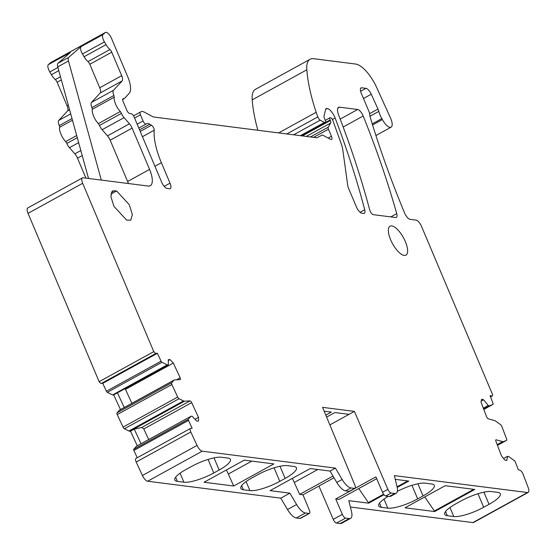 <?xml version="1.0" encoding="UTF-8"?>
<svg xmlns="http://www.w3.org/2000/svg" width="556" height="556" viewBox="0 0 556 556"><rect width="100%" height="100%" fill="white"/><g stroke="black" fill="none" stroke-linecap="round" stroke-linejoin="round"><path stroke-width="0.83" d="M101.31 180.088L68.464 60.979A6.602 2.488 61.2 0 1 68.659 57.386L81.03 46.648A6.602 2.488 61.2 0 0 82.462 53.981L104.417 41.902A6.602 2.488 61.2 0 1 102.992 34.569L105.306 32.561A6.602 2.488 61.2 0 1 105.473 32.443A6.602 2.488 61.2 0 1 111.603 38.6L127.665 76.631A21.121 7.965 61.2 0 1 129.207 93.318L124.335 98.579A3.301 1.244 61.2 0 1 124.217 98.669A3.301 1.244 61.2 0 1 123.87 98.725L123.307 98.655A3.301 1.244 61.2 0 0 122.966 98.711A3.301 1.244 61.2 0 0 123.078 101.414L126.817 110.262A3.301 1.244 61.2 0 0 129.437 113.375L131.494 113.869A3.301 1.244 61.2 0 1 134.121 116.989L161.622 182.09A6.602 2.488 61.2 0 0 167.092 188.449L169.601 188.769A6.602 2.488 61.2 0 0 170.289 188.658A6.602 2.488 61.2 0 0 170.018 183.16L161.393 162.741A52.806 19.919 61.2 0 1 154.102 133.252A52.806 19.919 61.2 0 1 154.214 130.222A3.301 1.244 61.2 0 0 151.517 125.225L149.786 124.231A13.198 4.983 61.2 0 0 146.541 123.766A13.198 4.983 61.2 0 0 146.2 124.002A3.301 1.244 61.2 0 1 146.117 124.057A3.301 1.244 61.2 0 1 143.052 120.979L140.453 114.821A3.301 1.244 61.2 0 1 140.334 112.117A3.301 1.244 61.2 0 1 140.341 112.117L141.161 111.68A13.198 4.983 61.2 0 1 144.212 112.069L152.351 116.475A13.198 4.983 61.2 0 0 154.047 117.066L316.579 137.728A6.602 2.488 61.2 0 0 317.261 137.624L321.778 135.233A6.602 2.488 61.2 0 1 323.307 135.428L330.66 139.403A3.962 1.494 61.2 0 0 331.584 139.514A3.962 1.494 61.2 0 0 331.445 136.269L328.457 129.201A2.641 0.994 61.2 0 1 328.207 127.192L330.681 123.022A3.301 1.244 61.2 0 0 330.368 120.513L330.118 119.929A2.641 0.994 61.2 0 1 330.021 117.761A2.641 0.994 61.2 0 1 330.299 117.719L330.591 117.754A2.641 0.994 61.2 0 1 332.884 120.569L341.162 143.608A19.801 7.471 61.2 0 1 342.816 149.995L347.75 185.537A6.602 2.488 61.2 0 0 348.598 188.435L356.382 206.846A6.602 2.488 61.2 0 0 361.852 213.212L363.624 213.435A6.602 2.488 61.2 0 0 364.312 213.323A6.602 2.488 61.2 0 0 364.715 209.772A451.173 170.199 61.2 0 0 335.136 118.011A9.243 3.489 61.2 0 0 327.234 108.517L326.893 108.476A6.602 2.488 61.2 0 0 326.205 108.587A6.602 2.488 61.2 0 0 325.607 109.49L324.002 116.273A2.641 0.994 61.2 0 0 324.336 118.074L325.079 119.846A3.301 1.244 61.2 0 1 325.197 122.549A3.301 1.244 61.2 0 1 324.426 122.452L320.214 120.179A3.301 1.244 61.2 0 1 317.81 116.906A62.043 23.408 61.2 0 1 316.162 112.284A125.413 47.309 61.2 0 1 306.815 69.813A33.006 12.447 61.2 0 1 310.109 59.256A33.006 12.447 61.2 0 1 313.57 58.693L355.638 64.044A26.403 9.959 -118.8 0 1 376.704 87.563L390.458 117.893A10.564 3.982 -118.8 0 1 391.104 127.171A10.564 3.982 -118.8 0 1 382.382 119.568L372.576 124.961M88.529 178.462L57.754 66.873L68.464 60.979M85.93 178.135L77.499 158.168A6.602 2.488 61.2 0 0 74.831 153.845L69.451 147.694A6.602 2.488 61.2 0 1 66.81 143.434A2.641 0.994 61.2 0 0 65.65 141.613A10.564 3.982 61.2 0 1 59.596 127.275A2.641 0.994 61.2 0 0 59.263 125.559A6.602 2.488 61.2 0 1 58.804 120.402L67.547 110.964A6.602 2.488 61.2 0 0 67.061 105.744L57.136 82.239A3.301 1.244 61.2 0 0 55.322 79.591A9.904 3.732 61.2 0 1 51.416 74.712L49.79 71.953A6.602 2.488 61.2 0 1 48.358 64.621L70.32 52.542L57.949 63.28A6.602 2.488 61.2 0 0 57.754 66.873M128.422 183.536A19.905 7.506 61.2 0 0 127.609 181.485L110.164 140.195A6.602 2.488 61.2 0 0 107.503 135.873L102.123 129.722L124.078 117.643A6.602 2.488 61.2 0 1 121.444 113.375A2.641 0.994 61.2 0 0 120.284 111.554A10.564 3.982 61.2 0 1 114.23 97.224A2.641 0.994 61.2 0 0 113.89 95.507A6.602 2.488 61.2 0 1 113.438 90.35L122.174 80.905A6.602 2.488 61.2 0 0 121.694 75.692L111.763 52.188A3.301 1.244 61.2 0 0 109.949 49.54A9.904 3.732 61.2 0 1 106.05 44.661L104.417 41.902M113.438 90.35L91.476 102.429A6.602 2.488 61.2 0 0 91.935 107.586A2.641 0.994 61.2 0 1 92.268 109.303A10.564 3.982 61.2 0 0 98.322 123.64A2.641 0.994 61.2 0 1 99.482 125.461A6.602 2.488 61.2 0 0 102.123 129.722M91.476 102.429L100.219 92.991A6.602 2.488 61.2 0 0 99.732 87.772L89.808 64.267A3.301 1.244 61.2 0 0 87.994 61.619L109.949 49.54M106.05 44.661L84.088 56.74A9.904 3.732 61.2 0 0 87.994 61.619M84.088 56.74L82.462 53.981M82.434 177.885A6.602 2.488 61.2 0 0 82.663 183.299L153.776 351.628L99.142 381.687L28.036 213.351A6.602 2.488 61.2 0 1 27.8 207.944L82.434 177.885A6.602 2.488 61.2 0 1 83.122 177.774L148.195 186.051A19.905 7.506 61.2 0 0 150.28 185.711A19.905 7.506 61.2 0 0 149.571 169.399L132.126 128.116A6.602 2.488 61.2 0 0 129.465 123.793L124.078 117.643M99.142 381.687A3.962 1.494 61.2 0 0 101.407 383.425L156.034 353.373A3.962 1.494 61.2 0 1 153.776 351.628M120.492 409.577L113.674 394.885L112.59 394.941L107.315 392.341A1.32 0.5 61.2 0 1 106.418 391.236L102.763 383.355L157.397 353.303L156.034 353.373M102.763 383.355L101.407 383.425M106.418 391.236L161.052 361.185L157.397 353.303M161.052 361.185A1.32 0.5 61.2 0 0 161.949 362.283L167.217 364.882L112.59 394.941M113.674 394.885L168.308 364.826L167.217 364.882M124.238 407.52L117.427 392.821M131.911 403.295L125.461 389.388L173.333 363.054L180.172 377.816A1.981 0.744 61.2 0 1 180.311 379.595A1.981 0.744 61.2 0 1 180.179 379.63L174.633 379.922A6.602 2.488 61.2 0 0 174.188 380.04A6.602 2.488 61.2 0 0 173.924 380.255L171.651 382.813A1.981 0.744 61.2 0 0 171.874 384.523L177.684 397.067A1.981 0.744 61.2 0 0 179.032 398.721L183.508 400.932A6.602 2.488 61.2 0 0 184.488 401.175L190.034 400.89A1.981 0.744 61.2 0 1 191.674 402.62L198.513 417.382L198.527 421.01L196.761 421.1L192.119 416.201L191.035 416.256L188.359 419.266A1.32 0.5 61.2 0 0 188.505 420.405L192.161 428.294L190.798 428.363A3.962 1.494 61.2 0 0 190.534 428.433A3.962 1.494 61.2 0 0 190.812 431.991L197.046 445.432A6.602 2.488 61.2 0 0 202.252 451.187L335.414 468.11L342.128 479.474A13.198 4.983 61.2 0 0 350.94 487.939L354.582 488.397A3.962 1.494 61.2 0 0 354.992 488.335A3.962 1.494 61.2 0 0 354.874 485.138L322.577 407.353L354.394 411.398L329.861 424.895M125.461 389.388L124.683 388.825M173.333 363.054L170.06 359.6L168.294 359.69L168.308 364.826M168.294 360.566L170.06 359.6M251.819 461.112L228.349 474.025L233.687 486.013L273.851 463.912L244.244 460.153L204.073 482.247L233.687 486.013M226.375 469.98L228.349 474.025M285.145 478.41L279.786 481.35A23.762 5.831 -22.9 0 1 249.901 490.614L243.417 489.787A23.762 5.831 -22.9 0 1 240.811 488.425A23.762 5.831 -22.9 0 1 252.09 477.833L257.449 474.887A23.762 5.831 -22.9 0 1 287.334 465.629L293.818 466.449A23.762 5.831 -22.9 0 1 296.424 467.811A23.762 5.831 -22.9 0 1 285.145 478.41L280.009 466.255M183.897 482.219A23.762 5.831 -22.9 0 0 213.789 472.961L219.147 470.015A23.762 5.831 -22.9 0 0 230.427 459.423A23.762 5.831 -22.9 0 0 227.821 458.061L221.337 457.24A23.762 5.831 -22.9 0 0 191.452 466.498L186.093 469.445A23.762 5.831 -22.9 0 0 174.813 480.036A23.762 5.831 -22.9 0 0 177.42 481.399L183.897 482.219L180.088 473.191M292.38 478.368L299.684 494.402L302.971 494.819L309.351 510.186A3.962 1.494 -118.8 0 1 309.47 513.376A3.962 1.494 -118.8 0 1 309.053 513.445L305.418 512.98A13.198 4.983 -118.8 0 1 296.605 504.521L289.891 493.158L270.077 490.635L310.248 468.541L330.062 471.057L335.414 468.11M354.992 488.335L349.641 491.275A3.962 1.494 -118.8 0 1 349.224 491.344L345.589 490.885A13.198 4.983 -118.8 0 1 336.769 482.42L330.062 471.057M376.683 478.688L339.028 499.406L335.741 498.982L375.905 476.888L382.521 492.282A3.962 1.494 61.2 0 0 385.76 495.987L389.395 496.452A13.198 4.983 61.2 0 0 390.778 496.23L396.136 493.283A13.198 4.983 61.2 0 0 397.012 486.451L394.343 475.602L527.512 492.533A6.602 2.488 61.2 0 0 528.2 492.421A6.602 2.488 61.2 0 0 528.172 487.522L523.106 474.233A3.962 1.494 61.2 0 0 519.881 470.195L518.31 469.75L515.336 461.96A1.32 0.5 61.2 0 0 514.481 460.722L508.816 456.657L507.558 456.302L506.766 460.507L504.716 459.93L501.491 455.899L495.931 441.297A1.981 0.744 61.2 0 1 495.924 439.831A1.981 0.744 61.2 0 1 496.209 439.81L502.645 441.624A6.602 2.488 61.2 0 0 503.514 441.61L506.53 440.359A1.981 0.744 61.2 0 0 506.558 440.345A1.981 0.744 61.2 0 0 506.551 438.872L501.825 426.466A1.981 0.744 61.2 0 0 500.539 424.617L495.723 421.163A6.602 2.488 61.2 0 0 494.638 420.6L488.203 418.786A1.981 0.744 61.2 0 1 486.59 416.771L481.03 402.176L481.593 399.201L483.637 399.778L488.21 405.498L489.468 405.852L493.019 404.372A1.32 0.5 61.2 0 0 493.04 404.365A1.32 0.5 61.2 0 0 493.033 403.385L490.065 395.587L491.643 396.032A3.962 1.494 61.2 0 0 492.22 395.997A3.962 1.494 61.2 0 0 492.609 394.704L421.504 226.368A6.602 2.488 61.2 0 0 416.069 220.1L410.05 219.335A6.602 2.488 -118.8 0 1 404.573 212.969A471.279 177.781 -118.8 0 1 370.435 117.969A13.74 5.185 -118.8 0 1 369.67 114.258A6.602 2.488 61.2 0 0 368.781 111.047L361.296 93.325A6.602 2.488 61.2 0 1 361.059 87.911A6.602 2.488 61.2 0 1 361.754 87.799L360.594 88.439M383.612 494.214L368.385 502.589L358.759 488.55M407.75 480.933L397.095 486.792M333.246 519.387L342.35 514.376A3.962 1.494 61.2 0 0 345.589 518.088L349.231 518.546A13.198 4.983 61.2 0 0 350.614 518.324L341.509 523.335A13.198 4.983 61.2 0 1 340.126 523.557L336.484 523.099A3.962 1.494 61.2 0 1 333.246 519.387L318.922 486.041M350.614 518.324A13.198 4.983 61.2 0 0 351.489 511.499L348.82 500.65L368.635 503.166L384.001 494.715M137.29 445.822L130.507 431.199L134.26 429.135L141.738 427.46L190.034 400.89M141.036 443.757L134.26 429.135M309.47 513.376L300.365 518.387A3.962 1.494 61.2 0 1 299.948 518.449L296.313 517.99A13.198 4.983 61.2 0 1 287.494 509.525L280.787 498.162L289.891 493.158M333.016 476.061L299.684 494.402M317.823 469.5L294.346 482.413M389.395 496.452L394.753 493.506L391.111 493.04L385.76 495.987M369.983 116.246L378.824 111.381A12.538 4.733 61.2 0 0 381.84 118.602A13.74 5.185 -118.8 0 1 382.382 119.568M378.824 111.381A6.602 2.488 61.2 0 0 377.997 109.066L371.262 94.221A6.602 2.488 61.2 0 0 366.001 88.341L361.754 87.799M503.569 458.491L507.558 456.302M481.232 401.098L483.637 399.778M483.324 408.18L488.21 405.498M349.043 414.345L334.9 412.545L326.622 417.097M325.816 415.151L331.362 412.1L324.169 411.183M148.709 439.539L143.802 428.954L141.738 427.46M195.045 419.287L198.513 417.382M390.625 239.74A16.499 6.227 61.2 0 0 405.943 255.135A16.499 6.227 61.2 0 0 405.359 241.61A16.499 6.227 61.2 0 0 390.034 226.216A16.499 6.227 61.2 0 0 390.625 239.74M116.572 190.951L129.263 204.65L132.37 214.595L130.75 220.148L126.664 220.127L113.973 206.429L110.859 196.483L112.486 190.93L116.572 190.951L110.852 194.1M164.194 186.357L170.018 183.16M310.109 59.256L255.482 89.307A33.006 12.447 61.2 0 0 252.188 99.871A125.413 47.309 61.2 0 0 257.845 130.264M302.971 494.819L334.01 477.743M174.188 380.04L119.554 410.092A6.602 2.488 61.2 0 0 119.297 410.307L173.924 380.255M130.507 431.199L129.854 431.234A6.602 2.488 61.2 0 1 128.881 430.983L124.398 428.773A1.981 0.744 61.2 0 1 123.057 427.119L117.24 414.574A1.981 0.744 61.2 0 1 117.024 412.865L119.297 410.307M137.249 457.748L133.878 450.464A1.32 0.5 61.2 0 1 133.732 449.317L136.401 446.308L191.035 416.256M136.171 458.415A3.962 1.494 61.2 0 0 135.9 458.485A3.962 1.494 61.2 0 0 136.178 462.043L190.812 431.991M280.787 498.162L147.618 481.239A6.602 2.488 61.2 0 1 142.412 475.484L136.178 462.043M483.65 409.049L489.468 405.852M340.175 119.095L357.647 109.483L339.653 107.197A10.328 3.892 61.2 0 0 338.576 107.371A10.328 3.892 61.2 0 0 338.653 115.12A462.043 174.299 61.2 0 1 369.67 209.82A3.962 1.494 61.2 0 0 373.305 214.665L395.691 217.514A6.602 2.488 -118.8 0 0 396.386 217.403A6.602 2.488 -118.8 0 0 396.734 213.636L390.812 216.889M357.647 109.483A6.602 2.488 -118.8 0 1 363.186 115.995A462.043 174.299 -118.8 0 1 396.734 213.636M51.027 62.418A6.602 2.488 61.2 0 0 50.846 62.494A6.602 2.488 61.2 0 0 50.679 62.613L105.306 32.561M48.358 64.621L50.679 62.613M382.521 492.282L387.873 489.336A3.962 1.494 61.2 0 0 391.111 493.04M387.873 489.336L354.394 411.398M342.35 514.376L335.741 498.982M394.753 493.506A13.198 4.983 61.2 0 0 396.136 493.283M397.227 487.431L408.806 481.072L395.267 479.348M368.385 502.589L368.635 503.166M350.384 507.016L472.878 522.584A6.602 2.488 61.2 0 0 473.566 522.473L528.2 492.421M483.901 492.171L489.037 504.327A23.762 5.831 157.1 0 0 500.317 493.735A23.762 5.831 157.1 0 0 497.71 492.373L491.226 491.546A23.762 5.831 157.1 0 0 461.341 500.803L455.983 503.75A23.762 5.831 157.1 0 0 444.703 514.349A23.762 5.831 157.1 0 0 447.309 515.711L453.793 516.531A23.762 5.831 157.1 0 0 483.678 507.274L477.965 493.735M489.037 504.327L483.678 507.274M388.31 496.313A23.762 5.831 157.1 0 0 378.705 505.96A23.762 5.831 157.1 0 0 381.312 507.315L387.789 508.142A23.762 5.831 157.1 0 0 417.681 498.885L411.961 485.346M417.903 483.783L423.04 495.938A23.762 5.831 157.1 0 0 434.319 485.339A23.762 5.831 157.1 0 0 431.713 483.984L425.229 483.157A23.762 5.831 157.1 0 0 397.352 491.344M423.04 495.938L417.681 498.885M445.196 485.694L405.025 507.795L434.632 511.555L474.803 489.461L445.196 485.694M473.747 489.322L434.389 510.978L434.632 511.555M434.389 510.978L424.756 496.939M57.949 63.28L68.659 57.386M49.79 71.953L57.921 67.484M51.416 74.712L58.797 70.654M55.322 79.591L60.479 76.756M57.136 82.239L61.348 79.918M67.061 105.744L68.284 105.077M67.547 110.964L69.597 109.831M58.804 120.402L70.709 113.855M59.263 125.559L72.002 118.553M59.596 127.275L72.461 120.2M65.65 141.613L76.686 135.539M66.81 143.434L77.277 137.673M69.451 147.694L78.646 142.635M74.831 153.845L80.828 150.544M77.499 158.168L82.212 155.569M28.036 213.351L82.663 183.299M107.315 392.341L161.949 362.283M176.537 379.824L180.172 377.816M243.417 489.787L241.651 485.61M279.786 481.35L274.073 467.818M249.901 490.614L246.086 481.579M219.147 470.015L214.011 457.866M213.789 472.961L208.069 459.43M177.42 481.399L175.654 477.222M340.126 523.557L349.231 518.546M345.589 518.088L336.484 523.099M287.494 509.525L296.605 504.521M296.313 517.99L305.418 512.98M299.948 518.449L309.053 513.445M372.242 123.884L381.84 118.602M369.594 113.688L377.997 109.066M371.262 94.221L363.485 98.502M360.615 91.302L366.001 88.341M495.757 440.06L496.209 439.81M143.802 428.954L191.674 402.62M336.769 482.42L342.128 479.474M345.589 490.885L350.94 487.939M349.224 491.344L354.582 488.397M114.216 190.652L111.325 192.244M122.633 99.406L123.87 98.725M122.73 98.975L123.307 98.655M154.943 166.286L161.393 162.741M142.447 136.7L154.214 130.222M140.223 131.438L151.517 125.225M139.556 129.861L149.786 124.231M146.117 124.057L138.805 128.082L146.026 124.099M137.172 124.217L143.052 120.979M134.573 118.06L140.453 114.821M140.334 112.117L133.537 115.856L140.327 112.124M328.186 138.062L331.445 136.269M313.633 137.353L328.457 129.201M310.463 136.95L328.207 127.192M306.321 136.422L330.681 123.022M302.36 135.921L330.368 120.513M301.289 135.782L330.118 119.929M360.121 212.295L364.715 209.772M332.391 119.519L335.136 118.011M325.635 109.393L327.234 108.517M325.74 109.108L326.893 108.476M300.4 135.671L324.426 122.452M293.617 134.809L320.214 120.179M286.826 133.947L317.81 116.906M278.674 132.912L316.162 112.284M252.188 99.871L306.815 69.813M117.024 412.865L171.651 382.813M117.24 414.574L171.874 384.523M123.057 427.119L177.684 397.067M124.398 428.773L179.032 398.721M128.881 430.983L183.508 400.932M129.854 431.234L184.488 401.175M133.732 449.317L188.359 419.266M133.878 450.464L188.505 420.405M142.412 475.484L197.046 445.432M147.618 481.239L202.252 451.187M497.196 444.619L502.645 441.624M497.342 445.002L503.514 441.61M506.558 440.345L497.474 445.342L506.53 440.359M493.04 404.365L483.803 409.445L493.019 404.372M490.475 396.671L491.643 396.032M337.846 108.191L339.653 107.197M363.186 115.995L343.163 127.018M81.03 46.648L102.992 34.569M89.808 64.267L111.763 52.188M121.694 75.692L99.732 87.772M100.219 92.991L122.174 80.905M91.935 107.586L113.89 95.507M92.268 109.303L114.23 97.224M98.322 123.64L120.284 111.554M99.482 125.461L121.444 113.375M129.465 123.793L107.503 135.873M110.164 140.195L132.126 128.116M149.571 169.399L127.609 181.485M472.878 522.584L527.512 492.533M445.544 511.527L447.309 515.711M449.978 507.496L453.793 516.531M379.546 503.138L381.312 507.315M383.974 499.107L387.789 508.142M122.626 99.545L124.217 98.669M325.281 120.374L330.021 117.761M301.164 135.768L325.197 122.549M391.104 127.171L375.925 135.518M135.9 458.485L190.534 428.433M490.566 396.908L492.22 395.997M50.846 62.494L105.473 32.443"/></g></svg>
